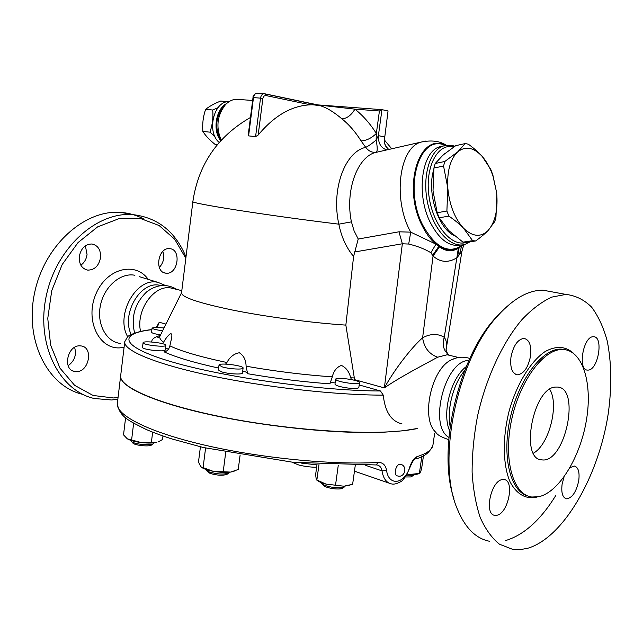 <?xml version="1.0" encoding="UTF-8"?>
<svg xmlns="http://www.w3.org/2000/svg" width="643" height="643" viewBox="0 0 643 643"><rect width="100%" height="100%" fill="white"/><g stroke="black" fill="none" stroke-linecap="round" stroke-linejoin="round"><path stroke-width="0.96" d="M140.552 331.426C135.753 310.489 153.79 284.825 170.524 287.911L174.462 288.86M134.628 333.082C130.826 316.854 134.926 303.054 146.909 291.681L151.145 288.836M118.047 397.503L113.594 397.961L93.114 395.477L74.644 385.358L59.968 368.142L50.636 345.154L47.759 318.462L51.737 290.652L62.202 264.498L78.052 242.564L97.623 226.875L118.947 218.668L140.045 218.331L159.126 225.532L174.735 239.3L185.827 258.301M185.996 256.911C175.418 231.641 157.72 217.543 132.884 214.633C96.964 211.443 56.182 247.724 46.216 296.15C35.871 344.527 59.325 390.711 94.24 398.507L111.617 399.978L117.838 399.247M169.479 248.64L169.744 248.664C181.535 249.251 178.167 274.264 166.465 273.227L165.902 273.179C154.175 272.455 157.824 247.29 169.479 248.64M79.282 256.557C80.962 248.367 85.157 244.179 91.885 243.986C98.001 245.353 100.895 249.894 100.557 257.61C98.861 265.864 94.593 270.036 87.753 270.124C81.798 268.702 78.968 264.185 79.282 256.557M76.638 371.638L74.451 371.445C62.435 369.532 67.338 345.371 79.652 345.821L81.46 345.982C93.565 347.702 89.031 371.75 76.638 371.638M82.722 394.344C47.831 386.507 24.354 340.734 34.585 292.911C44.431 245.031 85.053 209.216 120.94 212.431C129.211 213.058 136.919 215.317 144.072 219.191M127.692 336.771C114.968 314.797 136.71 276.667 158.057 282.406L165.444 285.508M68.158 365.69C74.58 360.972 76.726 354.864 74.604 347.357M80.833 265.181C84.313 262.722 86.379 259.161 87.038 254.507L85.382 245.803M159.311 267.456C163.563 262.786 164.737 257.433 162.832 251.413M131.18 334.513C121.181 314.114 140.07 281.385 159.126 285.154L161.353 285.58M448.71 439.643C441.411 437.208 437.127 434.764 435.85 432.321C420.554 419.148 431.107 369.227 451.153 359.959L455.228 358.304M448.894 437.409C428.069 425.819 445.35 359.887 468.916 360.482M489.813 541.326C475.924 538.721 465.09 527.935 457.302 508.967C436.026 460.388 457.695 357.886 498.317 315.174C513.677 298.408 528.57 290.081 542.997 290.194L554.049 292.227M555.817 495.456C540.675 519.954 523.965 534.976 505.695 540.538M502.705 310.505L495.841 317.562C458.427 357.146 436.927 449.586 453.926 498.711M527.557 548.334L519.6 549.717L512.969 549.468L499.442 544.187C491.847 538.07 485.441 529.181 480.225 517.519C475.844 504.401 473.144 489.275 472.107 472.139C472.107 454.183 473.899 435.576 477.476 416.318C486.036 377.883 502.713 342.172 522.172 319.37C532.05 309.066 541.92 301.639 551.782 297.106L565.88 294.414C575.549 295.499 584.117 299.726 591.576 307.089C598.255 316.026 603.447 327.239 607.161 340.726C611.597 362.636 611.935 387.046 608.19 413.963C598.649 476.045 563.614 537.773 527.557 548.334M450.124 426.405C446.716 409.157 453.355 383.75 464.656 370.585M538.874 496.693L531.874 497.023C513.186 494.965 503.035 459.761 511.563 420.032C519.857 380.286 544.283 348.16 563.131 349.503C582.791 350.379 592.701 383.357 586.424 420.144C580.388 456.924 559.209 492.152 538.874 496.693M502.263 479.606L503.927 479.549C514.93 480.128 508.34 513.411 496.878 515.252L494.861 515.34C483.866 514.657 490.882 480.803 502.263 479.606M530.523 356.19C528.128 367.7 523.764 373.913 517.446 374.829C512.069 373.567 509.915 367.651 510.976 357.09C513.379 345.588 517.703 339.351 523.941 338.395C529.43 339.641 531.624 345.572 530.523 356.19M588.112 370.087L587.622 370.095C577.35 370.448 583.209 336.096 593.336 336.747L593.569 336.747C603.833 336.377 598.271 370.167 588.112 370.087M569.955 467.702L574.303 466.014C578.306 467.188 579.785 472.083 578.74 480.683C576.265 492.024 572.182 498.068 566.483 498.823C562.561 497.642 561.098 492.771 562.111 484.203L564.056 476.905M555.793 387.07L557.232 387.054C581.28 387.335 565.012 463.941 541.776 459.858C519.359 459.536 533.296 386.861 555.793 387.07M533.409 453.178C549.154 444.731 559.386 404.503 549.733 389.336M432.988 444.747L432.916 445.269C432.136 449.738 426.856 453.532 417.066 456.643L414.791 459.174C413.851 459.407 412.316 461.987 410.178 466.914L409.856 466.657C405.307 483.906 388.702 486.936 386.547 470.346C385.631 465.074 382.85 462.438 378.213 462.421C331.804 465.162 258.719 457.929 202.794 444.699C146.741 431.461 115.266 414.671 117.372 403.161L120.635 375.994M117.315 403.587C119.437 417.211 129.564 421.028 145.993 429.379C153.388 432.586 161.948 435.753 171.681 438.872L203.373 447.52L293.208 462.317L376.018 464.953L378.213 462.421M449.578 430.689C441.693 413.232 450.992 377.682 466.263 366.614M227.63 101.747L220.718 101.031C214.183 103.66 209.144 106.449 205.599 109.398C203.14 116.608 202.232 123.954 202.867 131.429C205.511 135.689 209.642 140.061 215.26 144.546L217.246 144.771M214.883 136.461L209.956 132.161C212.447 124.935 213.372 117.548 212.72 110.001L218.057 107.638M209.956 132.161L202.867 131.429M212.72 110.001L205.599 109.398M494.861 221.417L487.957 230.66C494.853 222.864 497.819 211.041 496.846 195.191L495.97 216.948L494.861 221.417M482.25 156.482L490.842 169.551L492.876 175.065L496.581 192.426L493.044 176.286C490.352 168.257 486.751 161.65 482.25 156.482C473.722 147.327 465.548 145.784 457.736 151.844L465.243 143.566L468.345 144.185C474.229 148.501 478.866 152.6 482.25 156.482M496.846 195.191L496.581 192.418L496.846 195.191M472.605 240.683L463.466 228.12C472.444 236.737 480.61 237.58 487.957 230.66C485.087 233.626 480.996 237.066 475.699 240.956L472.605 240.683L462.976 242.154L466.087 242.427L475.699 240.956M447.801 187.997L443.557 166.047L444.835 161.465L457.736 151.844C450.253 159.102 446.941 171.151 447.801 187.997C449.441 204.988 454.665 218.363 463.466 228.12C459.898 224.367 455.035 220.364 448.886 216.112L446.893 211.025L447.801 187.997M465.243 143.566L455.734 145.656L443.091 155.003L435.215 163.499L433.921 168.048L433.012 190.842L437.2 212.737L439.201 217.784L448.685 230.524L462.976 242.154M435.215 163.499L444.835 161.465M433.921 168.048L443.557 166.047M437.2 212.737L446.893 211.025M439.201 217.784L448.886 216.112M454.159 235.555C438.124 228.49 426.622 192.193 433.687 169.84M438.349 159.601L444.53 153.79M162.631 330.735C156.12 329.907 152.6 328.999 152.078 328.018L155.719 327.343L164.013 327.954M160.597 334.818C154.907 333.99 151.893 333.13 151.563 332.246L152.078 328.034M143.124 342.606C143.871 340.485 166.706 343.241 165.814 345.339C166.047 347.638 142.127 344.873 143.084 342.711L143.124 342.606M165.814 345.339L165.243 349.961C165.476 352.308 141.556 349.559 142.521 347.341L143.084 342.735M131.638 441.548L132.691 442.794C133.664 445.382 150.044 447.11 151.732 444.811L153.13 443.758M153.757 442.995L153.5 443.477C151.555 446.146 132.402 444.128 131.276 441.122L131.188 440.495M222.357 366.92L219.006 365.055C218.933 362.427 244.075 365.602 243.094 368.085C243.303 369.829 229.149 369.05 222.357 366.92M242.459 372.972L242.451 373.004C242.66 374.789 228.506 374.041 221.722 371.879L218.379 369.982L219.006 365.079M206.258 470.387L209.956 473.361C217.607 475.587 223.418 475.828 227.405 474.092L228.828 473.047M229.583 472.211L229.286 472.718C224.64 474.727 217.856 474.438 208.919 471.849L205.688 469.342M348.619 383.091C340.637 381.942 336.313 380.664 335.638 379.241C335.582 376.645 360.514 380.214 359.517 382.657C358.794 383.662 355.161 383.807 348.619 383.091M358.842 387.52L358.834 387.552C358.111 388.581 354.478 388.742 347.935 388.034C339.962 386.885 335.638 385.583 334.963 384.128L335.63 379.274M322.014 483.729L323.035 485.015C324.385 486.679 327.986 487.924 333.838 488.752C338.556 489.235 341.594 488.977 342.952 487.981L344.383 486.96M345.138 486.14L344.833 486.647C343.258 487.804 339.713 488.101 334.199 487.539C327.359 486.574 323.156 485.119 321.588 483.19L321.46 482.668M158.082 441.966L162.518 439.515L162.96 435.986M141.331 442.569L156.82 442.352C152.994 443.212 147.826 443.284 141.331 442.569C134.877 441.741 130.224 440.503 127.362 438.847L141.331 442.569M125.594 417.757L123.528 434.861L127.242 438.767M234.108 471.255L230.58 472.091L238.231 469.494L240.12 455.027M200.423 446.813L198.478 462.06L200.833 466.778L212.929 471.231L230.58 472.091C225.492 472.709 219.609 472.42 212.929 471.231C207.641 470.202 203.855 468.916 201.572 467.373M349.993 485.168L343.909 486.212L352.629 484.292L355.241 465.556M317.039 464.302L315.625 474.671L316.3 479.726L325.945 484.091L343.909 486.212L325.945 484.091C321.404 482.869 318.349 481.527 316.774 480.08M133.648 423.19L131.614 439.892M152.648 432.16L151.402 442.247M205.591 448.034L203.075 467.75M225.717 452.35L223.234 471.536M338.266 465.323L335.55 484.975M318.992 464.423L316.854 480.072M405.235 476.969L410.66 476.937L413.754 475.33M414.365 474.622L412.155 475.812L405.998 475.86M419.485 473.481L419.381 473.513C417.685 474.317 414.639 474.622 410.25 474.421L419.847 473.361L421.527 469.229L423.488 455.686M407.091 474.06L410.25 474.421L407.027 474.172M421.824 456.498L419.373 473.409M400.525 464.23C408.12 466.03 404.857 478.344 397.43 475.9C393.307 475.41 395.606 464.584 399.842 464.23L401.047 464.399M417.066 456.643C414.317 457.712 411.914 461.055 409.856 466.657M376.428 464.929L377.152 464.969C379.868 465.669 381.492 467.646 382.014 470.885L386.547 470.346M365.746 465.387L382.014 470.885C383.22 478.296 386.274 482.612 391.185 483.841C393.572 484.549 396.57 483.922 400.179 481.961C403.048 480.988 406.384 475.973 410.178 466.914M120.667 375.729C118.923 385.969 150.759 401.369 206.998 413.963C263.108 426.558 336.168 434.057 382.464 432.305L404.632 430.689L417.701 428.568M401.979 423.866C391.257 421.358 385.012 411.785 383.252 395.14L380.479 390.984L359.196 384.956M329.867 383.349C330.189 382.609 331.973 382.191 335.244 382.103M162.406 343.651L163.571 342.237C166.794 336.41 173.015 329.12 171.681 337.704L169.873 345.854C168.94 349.471 166.995 351.456 164.029 351.817C175.571 357.146 193.591 362.531 218.073 367.957L218.644 367.925M242.724 370.923C246.028 371.927 247.659 372.844 247.603 373.679L247.595 373.704C275.445 378.494 302.893 381.87 329.947 383.847L332.27 376.846C333.757 370.858 336.811 367.057 341.433 365.433C346.063 367.587 349.149 371.71 350.692 377.803L351.552 379.603M165.468 348.144L168.434 349.141M124.726 341.963L120.699 375.472C118.328 386.58 157.109 403.965 222.036 416.961C286.826 429.99 365.2 435.456 404.656 430.529L417.395 428.479M388.637 149.498C385.02 146.7 383.63 142.481 384.466 136.838L378.381 135.681L376.123 140.005L376.34 133.471C370.167 123.697 363.022 115.587 354.912 109.149L318.076 104.938L264.868 93.798L265.607 95.494L310.473 104.817C291.681 105.621 274.248 115.7 258.164 135.054L255.593 136.605L248.592 135.882L248.182 135.327M317.714 105.026L263.984 93.701C262.159 94.015 261.01 95.461 260.544 98.033L255.593 136.605M317.023 105.01L312.94 104.785L320.126 105.677C326.451 107.51 333.733 111.914 341.98 118.899C349.221 124.758 355.579 132.104 361.069 140.93L365.722 147.36C368.503 150.992 371.799 152.632 375.608 152.278L376.372 152.142M384.506 139.169L388.042 110.974L381.966 109.648L379.426 110.99L354.912 109.149C351.375 115.145 347.067 118.392 341.98 118.899M449.553 355.33L447.954 354.229C443.365 349.993 442.127 344.359 444.257 337.334C437.803 333.395 430.585 333.54 422.612 337.768C411.448 347.59 394.352 369.669 384.369 387.914L354.598 379.667L345.854 325.109C311.895 322.874 266.813 316.903 233.321 310.215C198.896 303.046 181.631 297.267 181.527 292.895L192.876 201.548M345.854 325.109L353.594 256.469L358.223 239.035L354.084 230.837L351.424 221.851C345.09 191.718 356.64 158.299 374.604 152.696L420.643 142.199C398.933 148.372 392.672 199.981 410.732 232.147L408.691 244.051C417.331 246.1 424.734 248.986 430.89 252.715L433.06 256.027C440.399 262.497 448.388 263.051 457.02 257.69L461.899 251.429C462.775 247.772 463.595 245.465 464.375 244.525M376.476 152.094C377.562 150.832 377.441 146.805 376.123 140.005C372.128 143.493 368.656 145.953 365.722 147.36C344.833 151.692 330.992 189.645 338.845 224.166C341.401 236.946 346.32 247.716 353.594 256.469M157.672 325.02L159.247 322.264L157.222 327.367M160.284 335.445L160.26 335.445C154.36 337.093 151.531 339.287 151.772 342.012M218.073 367.957L218.644 367.892M225.572 364.099L226.899 362.507C229.913 356.929 234.052 353.682 239.317 352.758C243.705 355.507 245.964 359.992 246.1 366.205L247.603 373.679M354.598 379.667L354.864 380.359M463.635 244.694L458.346 248.327C451.933 251.935 445.679 251.437 439.579 246.824L433.06 256.027L422.612 337.768C424.058 347.67 429.082 354.148 437.674 357.203L447.19 354.759L450.864 355.643M446.129 349.688L446.202 349.229C447.078 344.158 446.427 340.195 444.257 337.334L458.346 248.327M439.579 246.824L435.986 244.163L410.732 232.147L398.965 231.801L402.349 243.769L384.369 387.914C399.319 377.449 424.3 364.477 437.674 357.203M239.309 99.488L236.238 99.263C232.324 99.48 228.747 101.272 225.5 104.632C217.157 115.378 215.726 127.226 221.224 140.19M381.966 109.648L378.381 135.681C378.197 143.317 380.977 148.051 386.724 149.891L386.837 149.907M388.734 149.473C385.085 145.857 383.678 142.392 384.514 139.089L388.042 110.974M379.426 110.99L376.34 133.471C371.509 138.165 366.422 140.648 361.069 140.93M312.94 104.785L310.473 104.817M250.457 117.492C217.631 136.356 198.438 164.359 192.876 201.508C188.118 202.979 267.472 215.509 338.845 224.166L351.424 221.851M219.199 142.457C206.427 132.225 213.629 101.208 228.651 101.658L229.012 101.69M463.338 244.75L461.545 246.277L459.383 254.789M432.659 255.271L438.872 246.261C446.049 250.73 452.776 251.268 459.07 247.893L457.567 257.015M445.567 145.334C419.461 131.686 401.923 186.848 422.065 225.524C426.012 233.562 430.657 239.775 435.986 244.163L430.89 252.715M354.494 252L402.349 243.769L408.691 244.051M398.965 231.801L358.223 239.035M454.858 146.242L451.788 145.366L443.131 146.017C429.251 150.824 421.824 177.838 427.876 204.169C433.752 230.556 451.265 248.769 465.058 244.34L470.146 241.808M466.223 242.403C451.458 247.322 432.683 224.745 428.953 195.938C424.935 167.14 437.457 143.204 453.355 146.749L453.918 146.869M148.22 279.384C135.464 261.138 106.642 268.219 95.976 293.891C84.796 319.346 98.435 349.02 119.598 347.879L124.075 347.381M120.522 343.45C106.159 341.947 96.418 323.903 100.493 305.12C104.351 286.296 120.852 272.343 134.909 275.276M528.072 496.058C510.229 491.75 501.46 455.935 510.421 417.194C519.174 378.414 543.062 347.823 561.524 349.141L565.43 349.744M573.709 353.457C565.752 346.175 556.251 345.524 545.216 351.504C530.78 361.173 516.859 383.718 509.248 410.628C502.287 437.754 502.778 465.251 510.196 482.146C516.586 493.864 524.977 498.968 535.394 497.457L537.13 497.007M380.479 390.984C321.13 390.888 224.528 377.401 172.276 362.017C119.55 346.641 117.629 333.556 151.877 329.682M359.156 385.253L360.08 385.27M316.967 464.857L301.037 463.056M151.885 329.586C135.36 331.249 127.153 336.385 127.571 336.868L124.766 341.658C123.07 350.146 153.91 363.568 208.911 375.327C263.791 387.078 336.024 395.196 383.252 395.14M165.942 324.096L159.247 322.264M163.571 342.237C160.461 339.954 159.255 337.921 159.946 336.136L160.228 335.566M226.899 362.507C200.383 356.889 181.366 351.343 169.873 345.854M332.27 376.846C304.01 374.893 275.284 371.341 246.1 366.205M354.172 377.915L350.692 377.803M248.592 135.882L253.495 97.527C253.961 94.963 255.102 93.532 256.927 93.227L264.868 93.798M381.765 109.64L318.076 104.922L381.765 109.64M258.164 135.054L262.883 98.355L253.012 97.535L248.174 135.351M253.012 97.535C252.739 95.735 254.041 94.296 256.927 93.227L257.578 93.267M262.883 98.355L263.863 96.137L265.607 95.494M226.561 103.595C215.751 109.029 212.359 130.794 220.742 140.713M221.023 140.407C214.609 128.592 215.445 117.267 223.523 106.441L225.5 104.632M445.157 145.422C419.63 133.318 403.145 187.451 422.756 225.146C435.624 248.094 449.015 254.644 462.928 244.814M425.754 141.058L420.643 142.199C431.123 139.917 439.659 140.921 446.242 145.222M461.119 244.983C449.65 247.306 439.37 239.791 430.263 222.438C415.957 194.395 421.575 151.949 439.515 146.821L443.397 145.921M176.978 289.471C166.971 283.547 156.948 284.278 146.909 291.681M120.964 212.431L132.908 214.633M158.009 282.398L139.185 276.603M164.447 272.841L165.902 273.179M85.865 269.666L87.753 270.124M72.739 370.858L74.451 371.445M161.015 285.613L159.094 285.146M451.153 359.959C457.269 356.897 463.49 356.407 469.832 358.472M495.841 317.562L498.317 315.174M565.88 294.414L542.997 290.194M563.131 349.503L565.655 349.784M565.326 498.462L566.475 498.823M515.75 374.419L517.446 374.829M434.604 433.623L432.916 445.269C429.797 452.551 423.994 457.093 415.499 458.909M493.044 176.286L492.876 175.065M242.451 373.004L243.094 368.085M358.834 387.552L359.517 382.657M354.454 471.166L389.023 483.094M316.653 467.164C311.847 467.557 301.045 465.862 298.248 464.793L292.018 462.196M157.712 324.924L156.386 327.343M181.543 292.774L159.946 336.136L157.8 337.712L159.842 336.313M447.954 354.229L447.19 354.759L458.572 357.508M461.899 251.429L446.17 349.157C445.768 349.712 446.371 351.399 447.962 354.237M181.808 290.636L170.524 287.911M236.238 99.263L252.635 100.477M391.732 148.79L384.426 140.021M443.525 145.881L439.515 146.821L443.131 146.017"/></g></svg>
